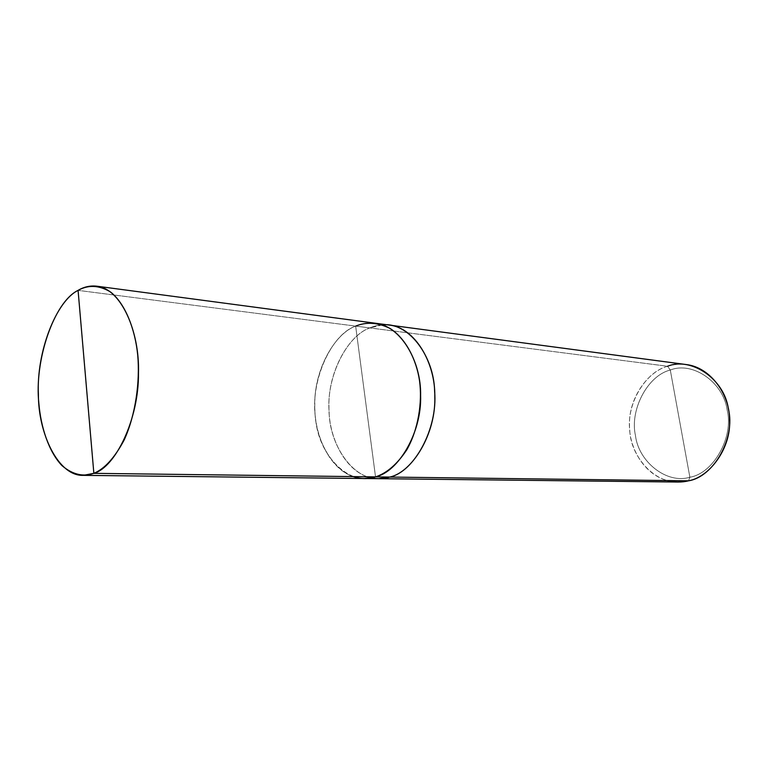 <?xml version="1.0" encoding="UTF-8"?>
<svg xmlns="http://www.w3.org/2000/svg" width="768" height="768" viewBox="0 0 768 768"><rect width="100%" height="100%" fill="white"/><g stroke="black" fill="none" stroke-linecap="round" stroke-linejoin="round"><path stroke-width="0.58" stroke-dasharray="3.84 2.88" d="M364.877 478.522L375.523 476.88C349.306 487.027 318.346 455.165 315.619 418.781C309.667 383.482 330.077 334.848 355.651 326.102C361.757 323.395 368.352 322.445 375.437 323.232C368.352 322.445 361.757 323.405 355.651 326.102L375.542 476.88L355.651 326.102C332.294 334.32 311.962 376.358 314.947 411.168C315.389 443.616 337.853 479.261 364.282 478.512C337.853 479.261 315.389 443.616 314.947 411.168C311.962 376.358 332.294 334.32 355.651 326.102L78.077 290.371L355.651 326.102L375.523 476.88L355.651 326.102C334.31 333.859 314.496 369.936 314.803 403.526C313.718 433.699 328.675 468.259 353.098 476.602M382.426 324.883L369.792 327.926L355.651 326.102L667.594 366.259L670.291 370.032C647.539 375.542 629.558 410.131 635.472 435.571C638.496 461.77 666.912 484.445 689.875 477.216L670.291 370.032C692.304 361.075 723.379 381.946 727.162 409.997C734.026 437.155 713.376 473.549 689.875 477.216L688.483 480.826L689.875 477.216C713.376 473.549 734.026 437.155 727.162 409.997C723.379 381.946 692.304 361.075 670.291 370.032L689.875 477.216C666.912 484.445 638.496 461.77 635.472 435.571C629.558 410.131 647.539 375.542 670.291 370.032L667.594 366.259C673.373 364.349 679.622 363.792 686.323 364.57M378.547 478.675C352.109 479.414 329.587 444.144 329.126 412.032C326.102 377.587 346.426 336.019 369.792 327.926C375.715 325.334 382.118 324.374 388.982 325.037C382.118 324.374 375.715 325.334 369.792 327.917L369.792 327.917C375.898 325.258 382.493 324.326 389.568 325.123M677.885 482.035C652.877 482.602 630.653 455.318 629.75 430.426C626.352 403.699 645.456 371.885 667.594 366.259L369.792 327.926C346.531 335.99 326.227 377.232 329.098 411.638C329.472 443.587 351.562 478.915 377.952 478.666C351.562 478.915 329.472 443.587 329.098 411.638C326.227 377.232 346.531 335.99 369.792 327.917C347.722 335.722 327.677 373.507 328.963 407.261C328.416 437.77 346.022 472.819 371.434 477.888M667.594 366.259C647.376 371.587 628.714 398.822 629.491 424.57C628.877 447.696 643.891 474.202 667.248 480.557M375.437 323.242L376.022 323.318"/><path stroke-width="1.15" d="M353.098 476.602C360.874 479.05 368.352 479.146 375.523 476.88L93.859 473.338L78.077 290.371C88.406 284.602 99.254 285.168 110.63 292.061C125.126 303.514 135.13 328.982 137.722 355.142C140.131 381.408 135.658 414.864 124.186 439.949C114.758 457.68 104.65 468.806 93.859 473.338C115.392 467.376 138.97 419.107 138.47 373.133C139.824 331.661 121.066 288.595 96.787 286.186C90.106 285.475 83.866 286.877 78.077 290.371L93.859 473.338C83.088 477.101 72.47 474.528 61.978 465.619C48.864 451.949 40.819 427.229 38.87 403.411C34.07 361.008 53.885 301.939 78.077 290.371C55.978 301.219 36.336 352.397 38.4 394.243C38.15 433.286 58.243 476.275 83.194 475.363L93.859 473.338L375.523 476.88C386.832 473.203 397.258 464.16 406.81 449.76C418.378 429.398 422.467 402.25 419.539 380.794C416.41 359.414 405.581 338.342 390.144 328.502C378.048 322.474 366.547 321.677 355.651 326.102C366.547 321.677 378.048 322.483 390.144 328.502C405.581 338.352 416.41 359.424 419.539 380.803C422.467 402.25 418.368 429.398 406.81 449.76C397.258 464.15 386.822 473.194 375.523 476.88L364.282 478.522L83.194 475.363M375.437 323.232C401.155 326.035 421.344 361.766 420.614 395.472C421.882 432.874 398.17 472.003 375.523 476.88C398.17 471.994 421.882 432.874 420.614 395.472C421.344 361.766 401.155 326.045 375.437 323.242L96.787 286.186M376.022 323.318L388.982 325.037C414.787 327.37 435.408 362.736 434.794 396.173C436.253 433.219 412.531 472.234 389.789 477.062C412.426 472.234 436.09 433.565 434.794 396.595C435.504 363.274 415.306 327.926 389.578 325.114C415.296 327.936 435.494 363.274 434.794 396.595C436.09 433.565 412.426 472.234 389.789 477.062L375.542 476.88L389.789 477.062C413.779 472.176 437.981 429.197 434.63 391.421C434.074 356.448 408.653 321.725 382.426 324.883M371.434 477.888C377.818 479.146 383.933 478.867 389.789 477.062L378.547 478.675L389.789 477.062L378.547 478.675L677.885 482.035L688.483 480.826L389.789 477.062L688.483 480.826C713.606 476.986 735.754 438.01 728.39 408.912C724.33 378.854 691.056 356.621 667.594 366.259M389.578 325.114L686.323 364.57C710.669 367.392 729.83 394.704 729.581 419.933C731.232 447.955 709.766 477.139 688.483 480.826C681.754 482.525 674.678 482.429 667.248 480.557M364.877 478.522L378.547 478.675"/></g></svg>
